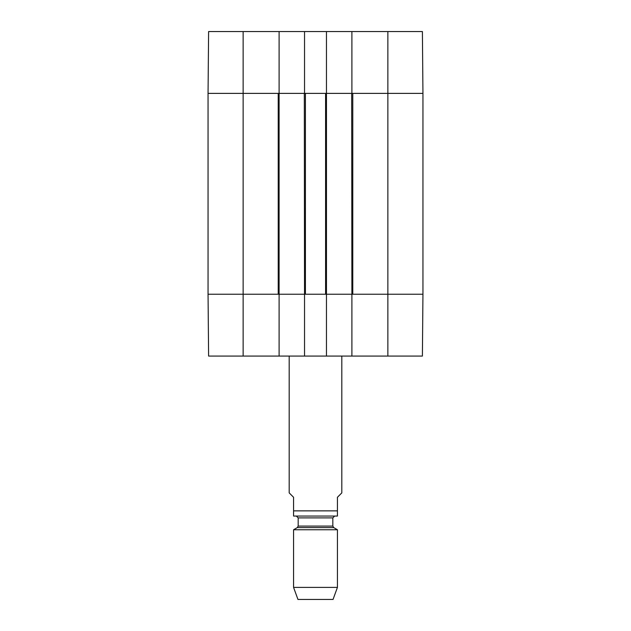 <?xml version="1.0" encoding="UTF-8"?>
<svg xmlns="http://www.w3.org/2000/svg" width="631" height="631" viewBox="0 0 631 631"><rect width="100%" height="100%" fill="white"/><g stroke="black" fill="none" stroke-linecap="round" stroke-linejoin="round"><path stroke-width="0.95" d="M387.86 31.55L387.86 294.227L422.944 294.227L352.776 294.227L352.776 93.38L422.944 93.38L422.399 31.55L351.901 31.55L351.901 93.38L422.944 93.38L422.944 294.227L422.399 356.065L326.464 356.065L326.464 294.227L304.536 294.227L304.536 356.065L326.464 356.065M279.099 31.55L208.601 31.55L208.056 93.38L279.099 93.38L279.099 31.55L304.536 31.55L304.536 93.38L326.464 93.38L326.464 31.55L304.536 31.55M326.464 31.55L351.901 31.55M243.14 356.065L243.14 93.38L208.056 93.38L208.056 294.227L243.14 294.227L208.056 294.227L208.601 356.065L279.099 356.065L279.099 294.227L243.14 294.227L278.224 294.227L278.224 93.38L243.14 93.38L243.14 31.55M387.86 356.065L387.86 294.227L351.901 294.227L351.901 356.065M304.536 356.065L279.099 356.065M279.099 294.227L279.099 93.38M279.32 93.38L304.316 93.38L304.536 294.227M305.412 93.38L325.588 93.38L325.588 294.227L305.412 294.227L305.412 93.38M326.464 294.227L326.464 93.38M326.684 93.38L351.68 93.38L351.901 294.227M351.68 294.227L326.684 294.227M304.316 294.227L279.32 294.227M422.944 93.38L422.944 294.227M289.187 356.065L289.187 492.89L293.573 497.275L293.573 516.055L293.573 510.865L337.427 510.865L337.427 516.055L337.427 497.275L341.813 492.89L341.813 356.065M337.427 516.055L293.573 516.055M293.573 587.398L297.958 599.45L333.042 599.45L337.427 587.398L337.427 529.748L293.573 529.748L293.573 587.398L337.427 587.398M296.42 516.126L298.179 517.885L298.179 526.08L297.304 527.595L293.573 529.748M297.304 527.595L333.696 527.595L337.427 529.748M298.179 526.08L332.821 526.08L333.696 527.595M298.179 517.885L332.821 517.885L334.58 516.126M332.821 526.08L332.821 517.885"/></g></svg>
